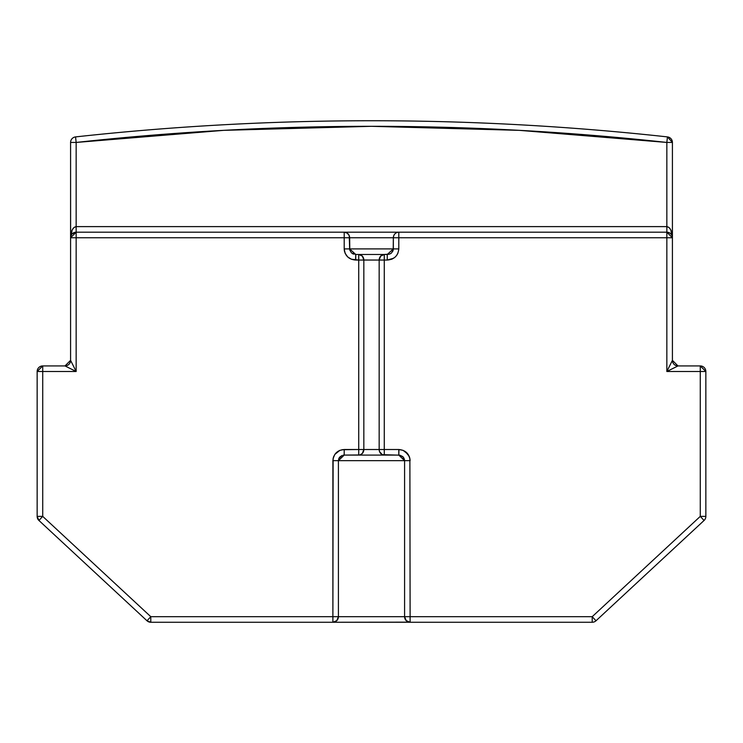 <?xml version="1.0" encoding="UTF-8"?>
<svg xmlns="http://www.w3.org/2000/svg" width="743" height="743" viewBox="0 0 743 743"><rect width="100%" height="100%" fill="white"/><g stroke="black" fill="none" stroke-linecap="round" stroke-linejoin="round"><path stroke-width="1.11" d="M371.5 120.737L368.574 120.737M365.092 120.747L362.668 120.756M669.935 233.126L666.842 232.188L666.842 226.615L76.157 226.615L76.157 142.442L70.585 142.442L76.157 142.442L75.554 136.907A5.572 5.572 0 0 0 70.585 142.442A5.572 5.572 0 0 1 75.554 136.907A2716.594 2716.594 0 0 1 667.446 136.907A5.572 5.572 0 0 1 672.415 142.442L667.446 136.907A2716.594 2716.594 0 0 0 75.554 136.907L76.157 142.442A2711.021 2711.021 0 0 1 666.842 142.442L667.446 136.907L666.842 142.442L672.415 142.442L666.842 142.442L666.842 226.615C670.223 227.274 672.081 230.989 672.415 237.76L672.387 237.212M387.493 120.784L388.217 120.793L387.493 120.784M359.668 120.765L354.866 120.784M70.585 237.611L70.585 237.76C70.919 230.989 72.777 227.274 76.157 226.615L76.157 142.442L223.606 130.35L371.5 126.31L519.394 130.35L666.842 142.442L666.842 226.615L668.979 227.46L670.78 229.875L672.415 237.76L672.415 142.442L672.415 237.76L666.842 232.188A5.572 5.572 -90.3 0 1 672.415 237.76L666.842 237.76L672.415 237.76L672.415 360.355L677.987 365.928A5.572 5.572 0 0 1 672.415 360.355L672.415 237.76M70.613 237.212L70.585 142.442L70.585 237.76L72.21 229.884L74.021 227.46L76.157 226.615L76.157 232.188L76.157 226.615L666.842 226.615L666.842 232.188L344.204 232.188A5.572 5.461 90 0 1 349.656 237.76L393.344 237.76A5.572 5.461 -90 0 1 398.796 232.188L397.821 232.28M672.304 236.673L671.988 235.624L672.304 236.673M670.78 233.822L671.477 234.667M71.523 234.667L70.696 236.673M393.734 235.68L393.344 237.76L398.796 237.76L398.796 232.188L76.157 232.188L70.585 237.76A5.572 5.572 0 0 1 76.157 232.188L72.22 233.822M65.013 365.928L42.722 365.928L37.15 371.5L76.157 371.5L70.585 360.355L70.585 237.76L70.585 360.355A5.572 5.572 -179.8 0 1 65.013 365.928L70.585 360.355L76.157 371.5L65.013 365.928L42.722 365.928L42.722 371.5L76.157 371.5L65.858 366.355M667.929 370.952L666.842 371.5L672.415 360.355L666.842 371.5L700.277 371.5L700.277 365.928L677.987 365.928L666.842 371.5L705.85 371.5L700.277 365.928A5.572 5.572 0 0 1 705.85 371.5L700.277 371.5L700.277 516.385L705.85 516.385L705.85 371.5L705.85 516.385A5.572 5.572 0 0 1 704.067 520.471L700.277 516.385L592.208 616.69L410.108 616.69L409.885 458.459L408.176 454.419L403.105 450.351L398.796 449.515L384.27 449.515L384.27 254.477L389.481 254.125L387.261 254.477L393.344 248.905L349.656 248.905L349.247 235.624L347.232 233.126L344.204 232.188L344.204 237.76L393.344 237.76L393.214 250.057L391.468 252.991L390.047 253.892M676.102 366.875L669.025 370.404M671.105 369.364L673.047 368.398M396.706 232.615L397.737 232.299L396.706 232.615M394.524 234.286L393.753 235.624M395.768 233.126L394.942 233.822M666.842 232.188L666.842 237.76L666.842 232.188L398.796 232.188L398.796 237.76L393.344 237.76L393.344 248.905L387.261 254.477L358.73 254.477L384.27 254.477L380.657 256.112L379.162 260.05A5.572 5.108 -90 0 1 384.27 254.477L384.27 260.05L387.261 260.05L387.261 254.477L387.261 260.05C394.208 259.493 398.053 255.778 398.796 248.905L393.344 248.905L398.796 248.905L398.796 237.76L666.842 237.76L666.842 371.5L666.842 237.76L398.796 237.76L398.796 248.905M344.325 250.53L344.204 248.905L349.656 248.905L344.204 248.905L344.204 237.76L344.204 248.905C344.966 255.787 348.811 259.502 355.739 260.05L355.739 254.477L351.541 252.991L349.786 250.066L349.656 237.76L76.157 237.76L76.157 371.5L76.157 232.188L76.157 237.76L70.585 237.76L344.204 237.76L344.204 232.188L347.232 233.126M355.581 260.05L355.739 254.477L358.73 254.477L355.739 254.477L349.656 248.905L393.344 248.905M349.656 248.905L349.786 250.057M352.73 253.79L353.519 254.125M390.79 253.493L391.468 252.991M392.508 251.766L393.214 250.057M348.058 233.822L348.476 234.286M677.142 366.355L676.111 366.866L677.987 365.928L700.277 365.928L700.277 516.385L592.208 616.69L410.108 616.69L410.108 622.262L592.208 622.262L592.208 616.69L592.208 622.262A5.572 5.572 0 0 0 596.007 620.776A5.572 5.572 0 0 1 592.208 622.262L410.108 622.262L409.885 458.468M347.631 256.864L345.105 253.261L347.64 256.883L351.383 259.242L358.73 260.05L358.73 254.477L358.73 260.05L363.838 260.05L362.343 256.112L358.73 254.477A5.572 5.108 90 0 1 363.838 260.05L387.261 260.05L391.635 259.242L394.774 257.394M392.36 258.926L391.7 259.214M391.589 259.261L387.261 260.05L393.614 258.239M669.016 370.413L667.938 370.952M344.204 232.188L76.157 232.188M346.182 255.183L344.566 251.701M382.311 254.905L383.277 254.58M363.838 260.013L379.162 260.05L379.162 449.515L384.27 449.515L384.27 260.05L379.162 260.022M358.73 254.477L360.689 254.905M37.15 371.5A5.572 5.572 0 0 1 42.722 365.928L42.722 371.5L37.15 371.5L37.15 516.385L42.722 516.385L42.722 371.5L42.722 516.385L38.933 520.471A5.572 5.572 89.6 0 1 37.15 516.385L38.933 520.471L146.993 620.776L150.792 622.262A5.572 5.572 0 0 1 146.993 620.776L150.792 616.69L42.722 516.385L37.15 516.385L37.15 371.5M396.808 255.193L397.895 253.252M355.739 260.05L358.73 260.05L358.73 449.515L344.204 449.515L339.885 450.351L334.814 454.428L333.115 458.468L332.892 616.69L150.792 616.69L150.792 622.262L410.108 622.262A5.572 5.517 -90 0 1 404.591 616.69L338.409 616.69L338.409 460.66L404.591 460.66L404.591 616.69L410.108 616.69L404.591 616.69L406.207 620.628L410.108 622.262L408 621.835M337.935 451.373L339.885 450.351L334.824 454.419M333.765 456.36L333.115 458.459M344.427 251.134L344.204 248.905L345.105 253.252M349.386 258.239L347.64 256.883M398.954 449.515L398.796 455.087L358.73 455.087L358.73 449.515L363.838 449.515L363.838 260.05L358.73 260.05L358.73 449.515L342.003 449.729M409.625 457.428L408.186 454.428M409.235 456.351L405.056 451.373M379.162 260.05L379.162 449.515L363.838 449.515L363.838 260.05M596.007 620.776L704.067 520.471A5.572 5.572 0 0 0 705.85 516.385L700.277 516.385L704.067 520.471L596.007 620.776L592.208 616.69L596.007 620.776M358.73 455.087L344.204 455.087L359.733 454.976L362.343 453.453L363.838 449.515L358.73 449.515L358.73 455.087L384.27 455.087A5.572 5.108 -90 0 1 379.162 449.515L363.838 449.515A5.572 5.108 90 0 1 358.73 455.087L359.723 454.985M410.108 460.66C409.402 453.843 405.632 450.128 398.796 449.515L384.27 449.515L384.27 455.087L384.27 449.515L379.162 449.515L379.552 451.651L382.311 454.66L399.901 455.19L402.845 456.657L404.591 460.66L410.108 460.66L404.591 460.66L404.591 616.69L150.792 616.69L146.993 620.776L38.933 520.471L42.722 516.385L150.792 616.69L150.792 622.262L332.892 622.262L332.892 616.69L332.892 622.262L409.031 622.151M338.409 616.69A5.572 5.517 90 0 1 332.892 622.262L336.793 620.628L338.409 616.69L338.409 460.66L332.892 460.66L332.892 616.69L338.409 616.69M333.969 622.151L335 621.835M337.331 619.996L336.783 620.637M406.217 620.637L405.669 619.996M344.204 449.515L344.204 455.087L344.204 449.515C337.359 450.137 333.588 453.852 332.892 460.66L338.409 460.66L344.204 455.087L343.099 455.19M398.796 449.515L398.796 455.087L404.591 460.66L338.409 460.66L338.864 458.477L342.031 455.487L339.746 457.075M383.277 454.985L382.311 454.66M410.052 459.555L410.108 460.53M339.272 457.716L338.864 458.477M404.591 460.66L404.48 459.546M404.136 458.477L403.876 457.957M403.254 457.084L399.762 455.162M360.689 454.66L359.733 454.976"/></g></svg>
